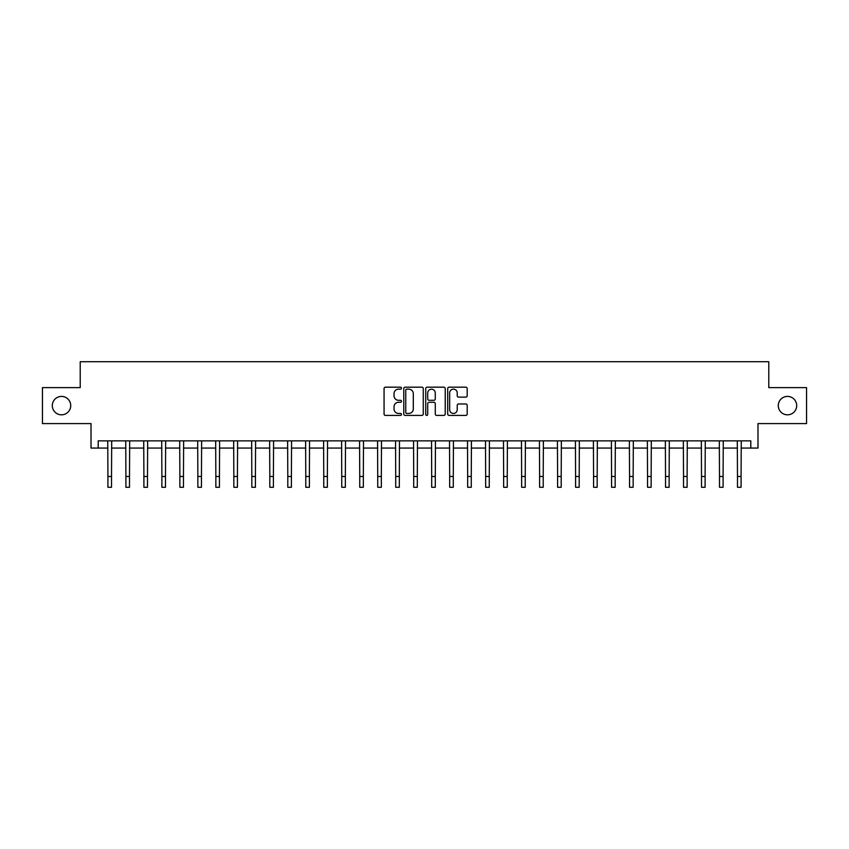 <?xml version="1.0" encoding="UTF-8"?>
<svg xmlns="http://www.w3.org/2000/svg" width="849" height="849" viewBox="0 0 849 849"><rect width="100%" height="100%" fill="white"/><g stroke="black" fill="none" stroke-linecap="round" stroke-linejoin="round"><path stroke-width="1.27" d="M401.481 388.163A0.987 0.987 0 0 0 400.484 387.176L385.478 387.176A1.411 1.411 0 0 0 384.066 388.587L384.066 414.004A1.411 1.411 0 0 0 385.478 415.416L400.484 415.416A0.987 0.987 0 0 0 401.481 414.429A0.987 0.987 0 0 0 400.484 413.442L398.542 413.442A4.521 4.521 0 0 1 394.032 408.921L394.032 406.809A4.521 4.521 0 0 1 398.542 402.288L400.484 402.288A0.987 0.987 0 0 0 401.481 401.301A0.987 0.987 0 0 0 400.484 400.303L398.542 400.303A4.521 4.521 0 0 1 394.032 395.783L394.032 393.671A4.521 4.521 0 0 1 398.542 389.15L400.484 389.15A0.987 0.987 0 0 0 401.481 388.163M778.278 405.61A9.212 9.212 0 0 0 787.479 414.821A9.212 9.212 0 0 0 796.691 405.61A9.212 9.212 0 0 0 787.479 396.409A9.212 9.212 0 0 0 778.278 405.61M52.309 405.61A9.212 9.212 0 0 0 61.521 414.821A9.212 9.212 0 0 0 70.722 405.61A9.212 9.212 0 0 0 61.521 396.409A9.212 9.212 0 0 0 52.309 405.61M465.783 397.13A1.411 1.411 0 0 0 467.194 395.719L467.194 388.587A1.411 1.411 0 0 0 465.783 387.176L449.11 387.176A1.411 1.411 0 0 0 447.699 388.587L447.699 414.004A1.411 1.411 0 0 0 449.11 415.416L465.783 415.416A1.411 1.411 0 0 0 467.194 414.004L467.194 405.398A1.411 1.411 0 0 0 465.783 403.975L458.651 403.975A1.411 1.411 0 0 0 457.229 405.398L457.229 409.664A3.778 3.778 0 0 1 453.451 413.442A3.778 3.778 0 0 1 449.673 409.664L449.673 392.928A3.778 3.778 0 0 1 453.451 389.15A3.778 3.778 0 0 1 457.229 392.928L457.229 395.719A1.411 1.411 0 0 0 458.651 397.13L465.783 397.13M98.208 448.06L98.208 440.864L750.792 440.864L750.792 448.06L757.987 448.06L757.987 423.598L806.55 423.598L806.55 387.622L768.78 387.622L768.78 361.727L80.22 361.727L80.22 387.622L42.45 387.622L42.45 423.598L91.013 423.598L91.013 448.06L107.919 448.06M423.269 388.587A1.411 1.411 0 0 0 421.847 387.176L405.185 387.176A1.411 1.411 0 0 0 403.774 388.587L403.774 414.004A1.411 1.411 0 0 0 405.185 415.416L421.847 415.416A1.411 1.411 0 0 0 423.269 414.004L423.269 388.587M427.153 387.176L443.815 387.176A1.411 1.411 0 0 1 445.226 388.587L445.226 414.004A1.411 1.411 0 0 1 443.815 415.416L436.683 415.416A1.411 1.411 0 0 1 435.272 414.004L435.272 403.7A1.411 1.411 0 0 0 433.86 402.288L429.127 402.288A1.411 1.411 0 0 0 427.716 403.7L427.716 414.429A0.987 0.987 0 0 1 426.729 415.416A0.987 0.987 0 0 1 425.731 414.429L425.731 388.587A1.411 1.411 0 0 1 427.153 387.176M111.516 448.06L125.907 448.06M129.504 448.06L143.895 448.06M147.493 448.06L161.883 448.06M165.481 448.06L179.871 448.06M183.469 448.06L197.859 448.06M201.457 448.06L215.848 448.06M219.445 448.06L233.836 448.06M237.433 448.06L251.824 448.06M255.422 448.06L269.812 448.06M273.41 448.06L287.8 448.06M291.398 448.06L305.789 448.06M309.386 448.06L323.766 448.06M327.364 448.06L341.754 448.06M345.352 448.06L359.743 448.06M363.34 448.06L377.731 448.06M381.328 448.06L395.719 448.06M399.317 448.06L413.707 448.06M417.305 448.06L431.695 448.06M435.293 448.06L449.683 448.06M453.281 448.06L467.672 448.06M471.269 448.06L485.66 448.06M489.257 448.06L503.648 448.06M507.246 448.06L521.636 448.06M525.234 448.06L539.614 448.06M543.211 448.06L557.602 448.06M561.2 448.06L575.59 448.06M579.188 448.06L593.578 448.06M597.176 448.06L611.567 448.06M615.164 448.06L629.555 448.06M633.152 448.06L647.543 448.06M651.141 448.06L665.531 448.06M669.129 448.06L683.519 448.06M687.117 448.06L701.507 448.06M705.105 448.06L719.496 448.06M723.093 448.06L737.484 448.06M741.081 448.06L750.792 448.06M406.735 389.15A0.987 0.987 0 0 0 405.748 390.137L405.748 412.455A0.987 0.987 0 0 0 406.735 413.442L408.783 413.442A4.521 4.521 0 0 0 413.304 408.921L413.304 393.671A4.521 4.521 0 0 0 408.783 389.15L406.735 389.15M435.272 393.002A3.778 3.778 0 0 0 431.494 389.224A3.778 3.778 0 0 0 427.716 393.002L427.716 398.892A1.411 1.411 0 0 0 429.127 400.303L433.86 400.303A1.411 1.411 0 0 0 435.272 398.892L435.272 393.002M107.749 440.864L107.919 476.48L111.516 476.48L111.697 440.864M107.919 476.48L107.919 487.273L111.516 487.273L111.516 476.48M125.737 440.864L125.907 476.48L129.504 476.48L129.674 440.864M125.907 476.48L125.907 487.273L129.504 487.273L129.504 476.48M143.725 440.864L143.895 476.48L147.493 476.48L147.662 440.864M143.895 476.48L143.895 487.273L147.493 487.273L147.493 476.48M161.713 440.864L161.883 476.48L165.481 476.48L165.651 440.864M161.883 476.48L161.883 487.273L165.481 487.273L165.481 476.48M179.701 440.864L179.871 476.48L183.469 476.48L183.639 440.864M179.871 476.48L179.871 487.273L183.469 487.273L183.469 476.48M197.69 440.864L197.859 476.48L201.457 476.48L201.627 440.864M197.859 476.48L197.859 487.273L201.457 487.273L201.457 476.48M215.678 440.864L215.848 476.48L219.445 476.48L219.615 440.864M215.848 476.48L215.848 487.273L219.445 487.273L219.445 476.48M233.666 440.864L233.836 476.48L237.433 476.48L237.603 440.864M233.836 476.48L233.836 487.273L237.433 487.273L237.433 476.48M251.654 440.864L251.824 476.48L255.422 476.48L255.591 440.864M251.824 476.48L251.824 487.273L255.422 487.273L255.422 476.48M269.642 440.864L269.812 476.48L273.41 476.48L273.58 440.864M269.812 476.48L269.812 487.273L273.41 487.273L273.41 476.48M287.631 440.864L287.8 476.48L291.398 476.48L291.568 440.864M287.8 476.48L287.8 487.273L291.398 487.273L291.398 476.48M305.608 440.864L305.789 476.48L309.386 476.48L309.556 440.864M305.789 476.48L305.789 487.273L309.386 487.273L309.386 476.48M323.596 440.864L323.766 476.48L327.364 476.48L327.544 440.864M323.766 476.48L323.766 487.273L327.364 487.273L327.364 476.48M341.585 440.864L341.754 476.48L345.352 476.48L345.522 440.864M341.754 476.48L341.754 487.273L345.352 487.273L345.352 476.48M359.573 440.864L359.743 476.48L363.34 476.48L363.51 440.864M359.743 476.48L359.743 487.273L363.34 487.273L363.34 476.48M377.561 440.864L377.731 476.48L381.328 476.48L381.498 440.864M377.731 476.48L377.731 487.273L381.328 487.273L381.328 476.48M395.549 440.864L395.719 476.48L399.317 476.48L399.486 440.864M395.719 476.48L395.719 487.273L399.317 487.273L399.317 476.48M413.537 440.864L413.707 476.48L417.305 476.48L417.475 440.864M413.707 476.48L413.707 487.273L417.305 487.273L417.305 476.48M431.525 440.864L431.695 476.48L435.293 476.48L435.463 440.864M431.695 476.48L431.695 487.273L435.293 487.273L435.293 476.48M449.514 440.864L449.683 476.48L453.281 476.48L453.451 440.864M449.683 476.48L449.683 487.273L453.281 487.273L453.281 476.48M467.502 440.864L467.672 476.48L471.269 476.48L471.439 440.864M467.672 476.48L467.672 487.273L471.269 487.273L471.269 476.48M485.49 440.864L485.66 476.48L489.257 476.48L489.427 440.864M485.66 476.48L485.66 487.273L489.257 487.273L489.257 476.48M503.478 440.864L503.648 476.48L507.246 476.48L507.415 440.864M503.648 476.48L503.648 487.273L507.246 487.273L507.246 476.48M521.456 440.864L521.636 476.48L525.234 476.48L525.404 440.864M521.636 476.48L521.636 487.273L525.234 487.273L525.234 476.48M539.444 440.864L539.614 476.48L543.211 476.48L543.392 440.864M539.614 476.48L539.614 487.273L543.211 487.273L543.211 476.48M557.432 440.864L557.602 476.48L561.2 476.48L561.369 440.864M557.602 476.48L557.602 487.273L561.2 487.273L561.2 476.48M575.42 440.864L575.59 476.48L579.188 476.48L579.358 440.864M575.59 476.48L575.59 487.273L579.188 487.273L579.188 476.48M593.409 440.864L593.578 476.48L597.176 476.48L597.346 440.864M593.578 476.48L593.578 487.273L597.176 487.273L597.176 476.48M611.397 440.864L611.567 476.48L615.164 476.48L615.334 440.864M611.567 476.48L611.567 487.273L615.164 487.273L615.164 476.48M629.385 440.864L629.555 476.48L633.152 476.48L633.322 440.864M629.555 476.48L629.555 487.273L633.152 487.273L633.152 476.48M647.373 440.864L647.543 476.48L651.141 476.48L651.31 440.864M647.543 476.48L647.543 487.273L651.141 487.273L651.141 476.48M665.361 440.864L665.531 476.48L669.129 476.48L669.299 440.864M665.531 476.48L665.531 487.273L669.129 487.273L669.129 476.48M683.349 440.864L683.519 476.48L687.117 476.48L687.287 440.864M683.519 476.48L683.519 487.273L687.117 487.273L687.117 476.48M701.338 440.864L701.507 476.48L705.105 476.48L705.275 440.864M701.507 476.48L701.507 487.273L705.105 487.273L705.105 476.48M719.326 440.864L719.496 476.48L723.093 476.48L723.263 440.864M719.496 476.48L719.496 487.273L723.093 487.273L723.093 476.48M737.303 440.864L737.484 476.48L741.081 476.48L741.251 440.864M737.484 476.48L737.484 487.273L741.081 487.273L741.081 476.48"/></g></svg>
